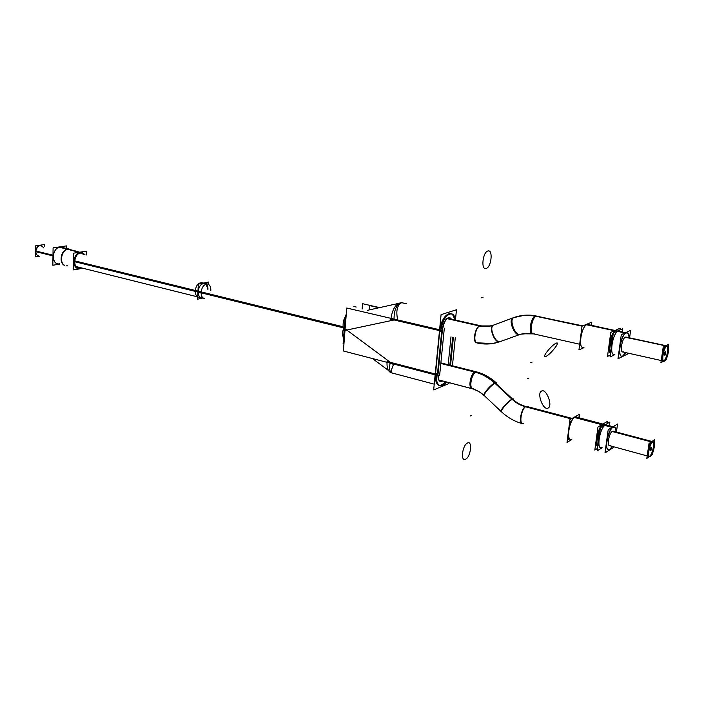 <?xml version="1.0" encoding="UTF-8"?>
<svg xmlns="http://www.w3.org/2000/svg" width="704" height="704" viewBox="0 0 704 704"><rect width="100%" height="100%" fill="white"/><g stroke="black" fill="none" stroke-linecap="round" stroke-linejoin="round"><path stroke-width="1.06" d="M344.74 333.722L344.538 331.426L344.74 333.722M344.819 327.571L345.435 324.87L344.819 327.571M391.433 372.689L391.046 372.398C389.435 370.762 389.136 367.682 390.148 363.141M345.066 329.595L344.538 329.463L345.066 329.595M439.789 330.678L435.512 374.053L439.789 330.678M439.701 385.563C441.61 385.678 443.546 384.393 445.509 381.7C439.243 388.265 435.89 386.012 435.442 374.915C435.195 380.917 436.445 384.446 439.199 385.475M450.542 365.314L453.385 337.339L450.542 365.314M450.578 313.535C445.5 313.87 441.936 319.29 439.886 329.806C441.452 315.093 453.182 307.393 454.511 319.845C453.992 316.527 452.839 314.477 451.062 313.685M449.539 317.566C446.327 317.733 444.03 321.138 442.64 327.782C444.963 318.824 447.858 315.938 451.326 319.123L449.671 317.601M450.991 336.776L448.166 364.716L450.991 336.776M440.554 381.542L442.684 380.961C439.604 382.492 438.029 380.503 437.958 374.994C437.87 378.708 438.698 380.882 440.422 381.515M442.526 328.698L438.029 374.088L442.526 328.698M394.046 319.088C394.064 310.482 396.238 305.105 400.567 302.958L401.342 302.782M206.158 284.099L207.918 289.538C208.622 280.262 198.37 282.348 198.15 291.632C198.968 286.123 201.177 283.369 204.776 283.369C201.177 283.369 198.968 286.123 198.15 291.632C198.132 295.002 199.17 297.044 201.265 297.766L198.352 297.044M207.918 289.538C208.622 280.262 198.37 282.348 198.15 291.632C198.132 295.002 199.17 297.044 201.265 297.766M67.628 249.251L69.837 249.242L67.223 249.146L78.962 252.331M69.678 249.207L67.866 249.137C61.582 249.674 58.802 262.346 64.337 265.223C58.802 262.346 61.582 249.674 67.866 249.137M61.459 247.245L69.168 249.084L59.805 247.218L67.602 249.075M57.429 263.71L57.596 263.754C50.776 262.522 52.73 247.826 59.805 247.218C51.524 248.046 51.278 265.61 59.532 263.824M66.158 265.883L67.566 265.839M81.743 252.991L80.124 252.938C72.741 253.73 72.442 269.676 79.807 268.03L78.294 268.013M78.082 267.969C72.01 266.886 73.806 253.528 80.124 252.938L84.066 254.47L81.946 253.053M78.118 268.462C71.535 267.529 73.33 253.106 80.133 252.472C72.292 253.308 71.975 270.248 79.798 268.488L81.47 267.898L78.223 268.488M82.007 252.569L80.133 252.472L84.718 254.619L82.104 252.604M666.987 346.042C669.117 347.582 666.486 359.682 663.775 360.835L663.555 360.932M663.106 360.958C660.396 360.791 663.001 347.116 665.975 345.937L666.6 345.831M665.438 351.833L664.972 355.203M665.271 351.674L664.62 355.098C663.995 354.385 664.171 353.25 665.122 351.701M665.931 345.682L625.354 337.181L665.597 345.858M622.618 351.912L661.223 360.536L622.618 351.912C619.714 351.692 622.195 338.281 625.354 337.181C621.738 338.536 619.608 353.971 623.322 351.798M621.614 356.171C617.038 355.837 620.972 334.646 625.935 332.957C620.224 335.042 616.871 359.489 622.741 355.995L625.627 352.581L622.741 355.995L621.694 356.189M626.982 332.807L625.935 332.957C627.757 332.323 628.786 333.916 629.042 337.735C628.883 334.866 628.223 333.23 627.062 332.825M618.895 331.082L625.293 332.816M613.554 354.358L613.712 354.394C609.083 354.042 612.982 332.93 617.998 331.267C612.225 333.326 608.925 357.676 614.856 354.218M611.204 348.445C610.482 345.47 610.966 341.924 612.656 337.814C610.966 341.924 610.482 345.47 611.204 348.445M616.818 330.669L617.39 331.1L615.472 330.722C610.896 332.2 606.813 350.988 610.526 353.47C606.813 350.988 610.896 332.2 615.472 330.722L616.528 330.581M587.418 324.377L614.821 330.581M582.19 347.274L582.754 347.406C577.896 346.993 581.654 326.198 586.881 324.623C580.879 326.586 577.79 350.583 583.942 347.248M652.995 441.866C654.878 443.423 652.3 454.564 649.686 456.13L649.264 456.342M648.833 456.359C646.351 456.104 648.93 443.476 651.798 441.848L652.617 441.637M651.332 447.489L650.839 450.754M651.174 447.322L650.496 450.63C649.871 450.094 650.03 449.011 650.98 447.366M651.983 441.461L612.286 431.367L651.526 441.778M609.426 445.606L647.187 455.91L609.426 445.606C606.769 445.298 609.25 432.907 612.286 431.367C608.652 433.303 606.61 448.122 610.333 445.394M608.326 449.75C604.138 449.275 608.071 429.695 612.85 427.31C607.112 430.338 603.891 453.79 609.778 449.416L612.286 446.38L609.778 449.416L608.406 449.777M614.214 427.011L612.85 427.31C614.812 426.342 615.877 427.882 616.018 431.93C615.965 429.114 615.384 427.486 614.284 427.038M606.346 424.943L613.131 426.73L606.505 424.987L605.123 425.278L612.383 427.187M600.486 447.594L600.635 447.638C596.394 447.137 600.292 427.636 605.123 425.278C599.333 428.27 596.165 451.634 602.105 447.313M598.479 441.98C597.74 439.322 598.198 435.926 599.87 431.772C598.198 435.926 597.74 439.322 598.479 441.98M604.322 424.45L604.93 424.987L602.659 424.626C598.074 426.844 594.079 445.157 597.828 446.802C594.079 445.157 598.074 426.844 602.659 424.626L604.05 424.345M575.714 416.9L602.941 424.054L576.268 417.041L574.825 417.305L602.193 424.503M569.923 439.182L570.478 439.331C566.034 438.768 569.818 419.558 574.825 417.305C568.814 420.165 565.858 443.212 572 439.032M40.612 245.335L41.193 245.476C38.113 245.362 36.309 247.315 35.781 251.337C35.869 253.81 36.819 255.341 38.632 255.939L38.051 255.798M346.21 314.934L345.338 315.172L343.103 343.86L343.974 343.578M345.206 327.853L344.326 327.202C342.118 331.901 341.783 335.086 343.314 336.776L344.441 337.612M393.738 364.074C391.45 368.72 390.975 371.809 392.304 373.34L394.803 373.701M346.746 308.018L441.804 330.255L437.334 375.408L343.394 350.988L346.746 308.018M436.594 373.402C435.908 380.362 437.105 384.472 440.176 385.739C442.209 386.17 444.312 384.903 446.477 381.946M387.138 360.598C386.549 367.382 387.869 371.422 391.09 372.715L391.67 372.865M449.064 382.633L448.967 383.539L433.664 389.902L441.074 314.644L456.474 309.76L455.453 319.801M390.694 320.074C392.251 308.968 395.921 303.151 401.72 302.623L402.741 302.852M440.704 331.822C442.385 320.408 446.002 314.389 451.563 313.755C453.605 314.318 454.916 316.422 455.488 320.065M362.111 309.074L362.551 303.697L379.632 307.613M452.426 365.798L455.286 337.788M345.198 317.002C342.892 320.742 342.487 325.591 343.992 331.54L344.934 331.338M397.681 319.933C395.798 310.904 397.118 305.158 401.632 302.72L406.305 303.644M444.33 328.178L439.63 375.426M442.904 327.844C444.294 321.2 446.591 317.794 449.803 317.627L451.59 319.185M452.69 337.181L449.847 365.147M379.007 307.754L369.644 305.606L369.283 309.918M442.948 381.022L440.686 381.586C438.953 380.952 438.134 378.778 438.222 375.056M208.463 282.022L208.358 284.231L208.463 282.022L198.299 284.134L197.613 299.2L202.567 298.091L197.613 299.2L198.299 284.134L208.463 282.022M197.718 296.806C195.914 295.724 195.096 293.612 195.263 290.462L343.147 326.77M204.776 283.369L201.863 282.674C198.088 282.744 195.879 285.639 195.228 291.368L343.244 327.809M74.166 250.43L75.117 250.694M74.668 260.85L201.115 291.896C200.957 295.504 201.978 297.704 204.186 298.496M74.624 261.686L201.071 292.811C201.731 287.056 203.94 284.143 207.706 284.073C209.942 284.865 210.971 287.074 210.804 290.699M440.854 363.141L476.186 372.064C471.662 372.953 468.653 388.265 472.868 388.872L438.979 379.984L473.792 389.189L479.23 391.767L484.502 395.815C482.451 395.164 491.313 384.754 495.246 383.214L512.45 399.265C508.596 400.91 499.602 411.338 501.547 411.884L501.063 411.426C499.831 410.238 509.036 400.154 512.459 398.939C516.463 402.714 520.995 405.258 526.055 406.569C521.796 407.704 518.778 423.254 522.711 423.773M440.818 363.475L475.666 372.284L477.365 372.108M495.334 383.68L495.343 383.671C489.412 378.11 482.856 374.317 475.658 372.293M484.739 396.035L501.415 411.761C500.174 410.599 508.798 400.822 512.45 399.265L518.619 403.788L525.527 406.604C520.511 408.734 518.408 426.545 523.521 423.447M495.845 383.451C489.922 377.89 483.366 374.097 476.168 372.073M484.158 395.49L484.035 395.384C482.627 394.055 491.621 383.891 495.15 382.8L513.031 399.476M501.899 412.21L484.59 395.894C480.55 392.146 476.256 389.699 471.715 388.573M496.302 382.853L494.639 383.02L512.538 399.714M513.559 398.939L511.966 399.177C515.97 402.952 520.502 405.495 525.562 406.815L527.014 406.498M524.823 406.243L571.71 418.634M524.322 406.49L571.234 418.898M569.58 438.706L568.339 439.437L568.709 436.586M578.362 417.595L578.433 417.05L577.755 417.428M570.302 424.283L570.671 421.406M447.049 318.639L480.603 326.251M447.322 318.41L479.926 325.794M478.157 343.182L477.013 342.927C472.727 342.426 475.367 327.105 479.952 325.934C484.607 326.964 489.13 326.691 493.513 325.107L493.874 324.975M500.544 341.431C495.81 344.511 488.426 327.439 493.495 325.134L488.682 326.278L479.934 325.794C475.314 326.392 472.182 342.223 476.555 342.813M493.566 325.098L492.906 325.345C488.523 326.841 484.026 327.052 479.415 325.978L480.762 325.794C488.787 327.263 492.624 325.389 492.906 325.345M500.042 341.634L492.439 343.578L477.444 342.804M493.02 325.301L513.682 317.627M499.541 341.827L520.106 334.426M582.076 326.172L535.058 316.078C527.692 314.732 520.67 315.216 513.973 317.53L514.193 317.451M520.15 334.409C515.284 336.204 508.878 319.686 513.647 317.654L514.026 317.495M533.57 333.881L522.218 333.802M519.79 334.541C515.064 337.172 507.892 320.188 512.794 317.979L522.694 315.445L535.524 315.902M447.198 318.507L479.952 325.934L490.811 325.917L493.266 325.222C488.294 327.36 495 344.08 499.884 341.704C494.806 344.133 488.118 326.55 493.566 325.09L513.242 317.803C508.35 319.915 515.161 336.846 519.957 334.488C514.967 336.899 508.174 319.097 513.524 317.671L524.498 315.251L536.026 315.858C528.387 314.477 521.039 315.031 513.973 317.53L512.864 317.935M519.737 334.567L524.568 333.37L520.52 334.277M535.058 316.078L582.806 325.873L536.29 316.184C531.256 317.627 529.074 336.16 534.204 333.696M582.34 326.066L536.29 316.184C531.898 317.346 529.1 333.397 533.21 333.802L532.233 333.582C527.991 333.142 531.115 316.457 535.55 315.902L582.551 325.978M59.242 247.254L67.206 249.154M60.042 247.13L67.998 249.031M64.337 265.162C58.802 261.994 62.084 249.146 68.429 249.128L79.728 252.217M59.33 264.185L52.835 265.25L53.099 247.878L66.44 245.898L66.396 248.424M80.177 253.106L82.157 253.097L84.48 254.566M81.233 267.837L79.86 268.18M80.582 268.057L78.496 268.074C72.222 266.939 74.422 253.062 80.89 252.991M82.958 268.268L73.454 269.896L73.779 253.141L86.425 251.17L86.337 255.006M79.992 252.613L82.245 252.639L84.955 254.681M81.708 267.96L79.666 268.594M64.337 265.311C58.344 262.627 61.424 249.049 68.024 249.031L68.27 249.093M80.423 268.462L78.364 268.514C71.579 267.538 73.797 252.578 80.758 252.498M663.775 361.108L660.915 362.666L663.203 347.098L668.8 344.203L668.351 347.239M665.518 360.149L666.512 359.612L666.767 357.931M625.17 337.278L667.436 346.007C670.217 346.218 667.41 360.316 664.435 361.09M625.53 337.119L666.97 346.051C663.995 346.72 661.144 360.958 663.934 361.143L664.77 360.906M627.466 352.994L627.299 354.156L617.971 358.794L621.306 334.638L630.626 330.387L629.578 337.85M617.558 331.382L624.976 332.966M625.812 333.142L627.141 332.842C628.346 333.186 629.033 334.831 629.2 337.77M625.786 352.616L622.626 356.145M618.121 331.126L625.539 332.71M623.181 355.872L621.773 356.215C617.047 355.837 621.386 333.784 626.375 332.886M614.847 354.649L610.042 356.99L613.316 332.922L622.732 328.715L622.31 331.813M610.306 355.062L607.517 356.409L610.773 332.376L620.224 328.187L619.978 329.947M586.027 324.65L614.495 330.73M615.771 330.994L617.69 330.968M579.929 342.355L581.126 333.036M586.617 324.403L615.067 330.475M610.588 352.968C608.881 347.899 609.734 341.616 613.158 334.11M614.161 332.543L616.334 330.748M583.942 347.67L578.952 349.914L582.014 326.198L591.791 322.168L591.395 325.222M665.051 355.159L665.553 351.762M649.475 456.535L646.809 458.427L649.009 443.502L654.641 439.639L654.174 442.772M651.658 454.978L652.45 454.414L652.652 453.024M612.102 431.49L652.432 442.191L653.426 441.848C655.978 442.13 653.198 455.171 650.32 456.456M612.462 431.27L652.775 441.962C649.898 443.142 647.082 456.306 649.634 456.579L650.663 456.21M614.24 446.917L605 452.927L608.194 429.757L617.54 424.019L616.422 432.036M604.683 425.427L612.075 427.372M612.718 427.539L614.363 427.055C615.507 427.442 616.114 429.088 616.176 431.974M612.436 446.424L609.655 449.618M605.246 425.084L612.638 427.029M610.218 449.258L608.485 449.794C604.164 449.284 608.485 428.877 613.281 427.196M601.744 447.938L597.282 450.78L600.424 427.689L609.866 422.022L609.347 425.735M597.617 448.334L594.827 450.102L597.951 427.038L607.42 421.379L607.103 423.676M574.719 416.962L573.98 417.349L602.941 424.97L605.202 424.82M567.97 434.993L569.122 426.052M574.57 417.014L603.513 424.626L600.873 427.425M597.872 446.459C596.121 442.033 596.939 435.996 600.336 428.358M571.63 439.648L567.01 442.385L569.95 419.619L579.735 414.163L579.251 417.824M650.918 450.701L651.402 447.445M39.767 256.221L35.552 256.872L35.675 245.837L44.308 244.587L44.282 246.215M35.596 253.44L35.209 250.853L53.152 255.262M35.649 248.811L35.209 251.522L53.09 255.922M435.23 373.982L390.35 362.34L346.79 330.035L394.099 319.968L439.498 330.616L394.099 319.968L346.79 330.035L390.35 362.34L435.23 373.982M393.457 364.637L343.974 327.941M436.489 374.308L387.042 361.478M353.883 306.486L356.198 307.023M390.755 319.185L440.774 330.915M343.763 330.678L397.505 319.246M198.15 291.632L343.191 327.29M74.642 261.263L197.956 291.588M440.836 363.29L475.024 371.932C469.735 373.736 467.878 391.257 473.246 388.494M475.913 372.161C482.962 374.141 489.403 377.828 495.246 383.214C491.524 384.666 483.014 394.425 484.361 395.683M526.75 406.428L525.527 406.604L571.498 418.757L524.577 406.349L571.498 418.757M470.307 415.958L471.715 415.29L470.307 415.958M465.423 459.281C470.87 457.345 472.815 439.41 467.139 443.247M467.658 442.983C462.15 444.822 460.222 463.047 465.942 458.999M494.903 382.897L512.794 399.582L494.903 382.897M528.915 378.127L527.569 378.752L528.915 378.127M545.582 356.55C550.158 355.115 561.695 340.349 555.861 343.35M556.345 343.147C551.734 344.538 540.074 359.533 546.066 356.338M478.139 342.83C484.986 344.423 491.7 344.221 498.291 342.232M513.524 317.671C520.414 315.146 527.666 314.582 535.286 315.982M520.81 334.198L531.564 333.238M483.006 297.361L481.589 297.81L483.006 297.361M488.233 250.95C482.662 251.231 480.568 271.049 486.367 268.356M485.848 268.497C491.348 268.083 493.46 248.609 487.714 251.082M530.746 362.727L532.092 362.138L530.746 362.727M541.834 390.966C536.114 392.436 543.488 411.752 548.31 407.915M547.835 408.162C553.432 406.516 546.19 387.578 541.35 391.204M68.015 249.181L79.385 252.27M663.775 360.835C667.154 359.313 669.46 343.825 665.975 345.937C662.561 347.38 660.246 363.106 663.775 360.835M649.686 456.13C653.092 454.01 655.301 439.155 651.798 441.848C648.358 443.898 646.149 458.982 649.686 456.13M43.71 247.922C40.234 243.945 37.585 245.08 35.781 251.337L53.117 255.587M477.154 372.029L440.88 362.877L476.247 371.8L475.024 371.932C470.554 373.358 467.878 388.054 471.962 388.634M496.637 383.17L495.246 383.214M513.788 399.159L512.45 399.265M525.527 406.604C521.33 408.276 518.478 423.122 522.245 423.65L521.294 423.386M481.017 325.846L479.952 325.934C475.367 327.105 472.727 342.417 477.013 342.927M388.414 370.436L372.495 358.556L388.414 370.436M391.987 372.953L434.227 384.155L392.146 372.997M398.086 303.503L367.497 310.323L398.086 303.503M76.19 266.578L197.718 296.886L76.19 266.578M207.706 284.073L203.474 283.061M476.995 372.002C484.211 374.018 490.714 377.696 496.496 383.038M501.758 412.078C507.417 417.331 513.867 421.08 521.101 423.315C513.867 421.08 507.417 417.331 501.758 412.078M526.97 406.49L572.114 418.405L526.97 406.49M447.515 318.261L480.665 325.767L447.515 318.261M477.778 343.103C484.07 344.45 490.318 344.326 496.505 342.734M533.438 333.846L579.682 344.23L533.438 333.846M484.026 395.366L484.554 395.868M492.87 325.362L513.647 317.654M626.023 337.084L667.436 346.007M613.158 431.174L653.426 441.848"/></g></svg>
